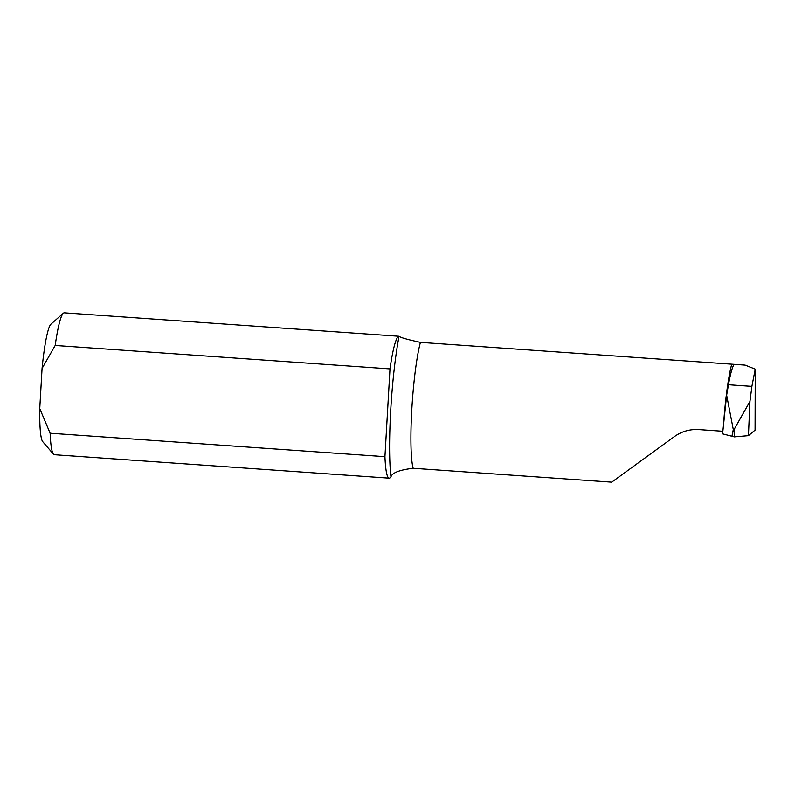 <?xml version="1.0" encoding="UTF-8"?>
<svg xmlns="http://www.w3.org/2000/svg" width="795" height="795" viewBox="0 0 795 795"><rect width="100%" height="100%" fill="white"/><g stroke="black" fill="none" stroke-linecap="round" stroke-linejoin="round"><path stroke-width="1.19" d="M722.864 431.258L698.934 429.588C689.831 429.052 681.633 431.407 674.329 436.644L611.713 482.168L413.171 468.265C399.796 469.865 392.392 472.687 390.961 476.732A88.046 9.967 -86 0 1 390.743 410.061A88.046 9.967 -86 0 1 399.06 336.275A71.113 8.049 94 0 0 389.997 368.91L55.183 345.467L42.065 368.453L39.75 408.59L50.125 433.225A71.113 8.049 94 0 0 53.484 454.203A71.113 8.049 94 0 0 54.358 454.72L389.182 478.163A71.113 8.049 94 0 0 390.961 476.732M734.033 429.598L734.312 436.872L722.595 433.841L726.64 395.175L733.298 429.548L734.033 429.598L749.953 401.465L751.891 386.38L755.25 369.138L745.114 365.114L420.426 342.377C407.328 339.525 400.203 337.487 399.06 336.275L64.296 312.833A71.113 8.049 94 0 0 63.352 313.24A71.113 8.049 94 0 0 55.183 345.467M389.997 368.91L384.939 456.668A71.113 8.049 94 0 0 389.182 478.163M384.939 456.668L50.125 433.225M42.065 368.453A59.267 6.708 -86 0 1 50.93 324.171L63.352 313.24M53.484 454.203L42.711 441.642A59.267 6.708 -86 0 1 39.75 408.59M723.52 425.027A69.085 7.821 -86 0 1 731.748 364.17C733.397 364.666 733.855 365.352 733.119 366.217A68.986 7.811 94 0 0 728.478 384.74L726.64 395.175M733.298 429.548L731.837 436.703M734.312 436.872L748.443 435.65L755.081 430.115L755.25 369.138M748.443 435.65L749.953 401.465M420.426 342.377A69.085 7.821 94 0 0 411.81 409.485A69.085 7.821 94 0 0 413.171 468.265M751.891 386.38L728.478 384.74"/></g></svg>
